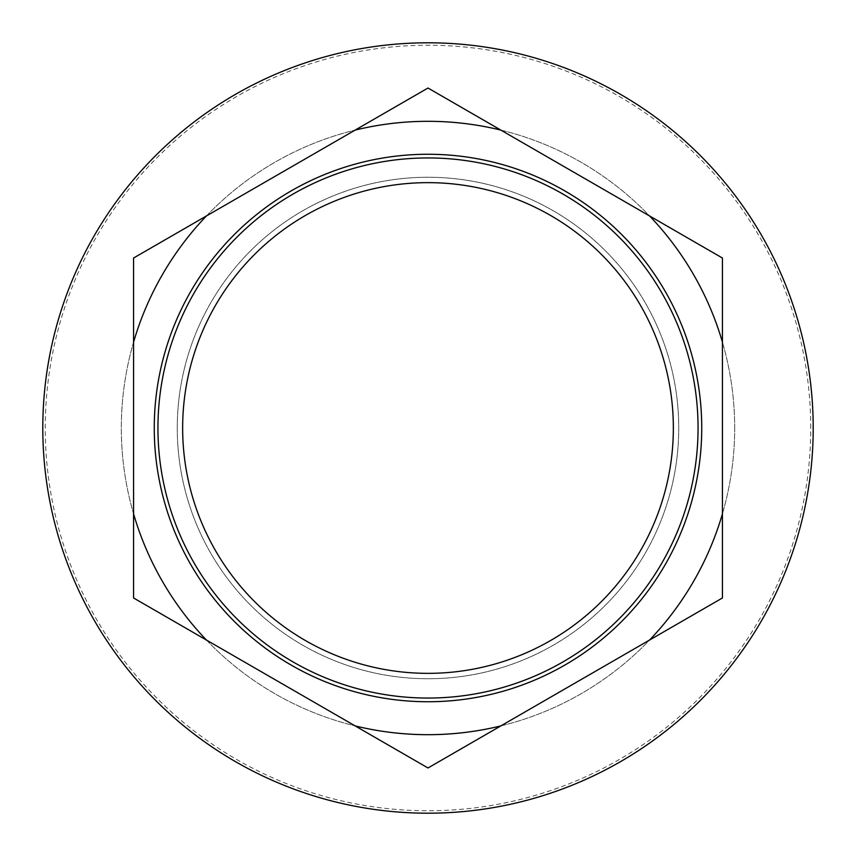 <?xml version="1.0" encoding="UTF-8"?>
<svg xmlns="http://www.w3.org/2000/svg" width="856" height="856" viewBox="0 0 856 856"><rect width="100%" height="100%" fill="white"/><g stroke="black" fill="none" stroke-linecap="round" stroke-linejoin="round"><path stroke-width="0.64" stroke-dasharray="4.28 3.21" d="M813.2 428A385.2 385.2 0 0 0 428 42.8A385.2 385.2 0 0 0 42.8 428A385.2 385.2 0 0 0 428 813.2A385.2 385.2 0 0 0 813.2 428A385.2 385.2 0 0 0 428 42.8A385.2 385.2 0 0 0 42.8 428M734.683 428A306.683 306.683 0 0 0 428 121.317A306.683 306.683 0 0 0 121.317 428A306.683 306.683 0 0 0 428 734.683A306.683 306.683 0 0 0 734.683 428A306.683 306.683 0 0 0 428 121.317A306.683 306.683 0 0 0 121.317 428A306.683 306.683 0 0 0 428 734.683A306.683 306.683 0 0 0 734.683 428M177.256 428A250.744 250.744 0 0 0 428 678.744A250.744 250.744 0 0 0 678.744 428A250.744 250.744 0 0 0 428 177.256A250.744 250.744 0 0 0 177.256 428A250.744 250.744 0 0 0 428 678.744A250.744 250.744 0 0 0 678.744 428A250.744 250.744 0 0 0 428 177.256A250.744 250.744 0 0 0 177.256 428M182.649 428A245.351 245.351 0 0 0 428 673.351A245.351 245.351 0 0 0 673.351 428A245.351 245.351 0 0 0 428 182.649A245.351 245.351 0 0 0 182.649 428M157.943 428A270.057 270.057 0 0 0 428 698.057A270.057 270.057 0 0 0 698.057 428A270.057 270.057 0 0 0 428 157.943A270.057 270.057 0 0 0 157.943 428A270.057 270.057 0 0 0 428 698.057A270.057 270.057 0 0 0 698.057 428A270.057 270.057 0 0 0 428 157.943A270.057 270.057 0 0 0 157.943 428A270.057 270.057 0 0 0 428 698.057A270.057 270.057 0 0 0 698.057 428A270.057 270.057 0 0 0 428 157.943A270.057 270.057 0 0 0 157.943 428M154.262 428A273.738 273.738 0 0 0 428 701.738A273.738 273.738 0 0 0 701.738 428A273.738 273.738 0 0 0 428 154.262A273.738 273.738 0 0 0 154.262 428A273.738 273.738 0 0 0 428 701.738A273.738 273.738 0 0 0 701.738 428A273.738 273.738 0 0 0 428 154.262A273.738 273.738 0 0 0 154.262 428M649.576 640.042A306.683 306.683 0 0 0 722.421 513.868M355.154 725.909A306.683 306.683 0 0 0 500.846 725.909M722.421 342.132A306.683 306.683 0 0 0 649.576 215.958M500.846 130.091A306.683 306.683 0 0 0 355.154 130.091M206.424 215.958A306.683 306.683 0 0 0 133.579 342.132M133.579 513.868A306.683 306.683 0 0 0 206.424 640.042M722.421 597.98L428 767.971L133.579 597.98L133.579 258.02L428 88.029L722.421 258.02L722.421 597.98M810.75 428A382.75 382.75 0 0 0 428 45.25A382.75 382.75 0 0 0 45.25 428A382.75 382.75 0 0 0 428 810.75A382.75 382.75 0 0 0 810.75 428"/><path stroke-width="1.28" d="M813.2 428A385.2 385.2 0 0 0 428 42.8A385.2 385.2 0 0 0 42.8 428A385.2 385.2 0 0 0 428 813.2A385.2 385.2 0 0 0 813.2 428M182.649 428A245.351 245.351 0 0 0 428 673.351A245.351 245.351 0 0 0 673.351 428A245.351 245.351 0 0 0 428 182.649A245.351 245.351 0 0 0 182.649 428M157.943 428A270.057 270.057 0 0 0 428 698.057A270.057 270.057 0 0 0 698.057 428A270.057 270.057 0 0 0 428 157.943A270.057 270.057 0 0 0 157.943 428M154.262 428A273.738 273.738 0 0 0 428 701.738A273.738 273.738 0 0 0 701.738 428A273.738 273.738 0 0 0 428 154.262A273.738 273.738 0 0 0 154.262 428M649.576 640.042A306.683 306.683 0 0 0 722.421 513.868L722.421 342.132A306.683 306.683 0 0 0 649.576 215.958L500.846 130.091A306.683 306.683 0 0 0 355.154 130.091L206.424 215.958A306.683 306.683 0 0 0 133.579 342.132L133.579 513.868A306.683 306.683 0 0 0 206.424 640.042L355.154 725.909A306.683 306.683 0 0 0 500.846 725.909L722.421 597.98L722.421 513.868M649.576 215.958L722.421 258.02L722.421 342.132M355.154 130.091L428 88.029L500.846 130.091M133.579 342.132L133.579 258.02L206.424 215.958M500.846 725.909L428 767.971L355.154 725.909M206.424 640.042L133.579 597.98L133.579 513.868"/></g></svg>
